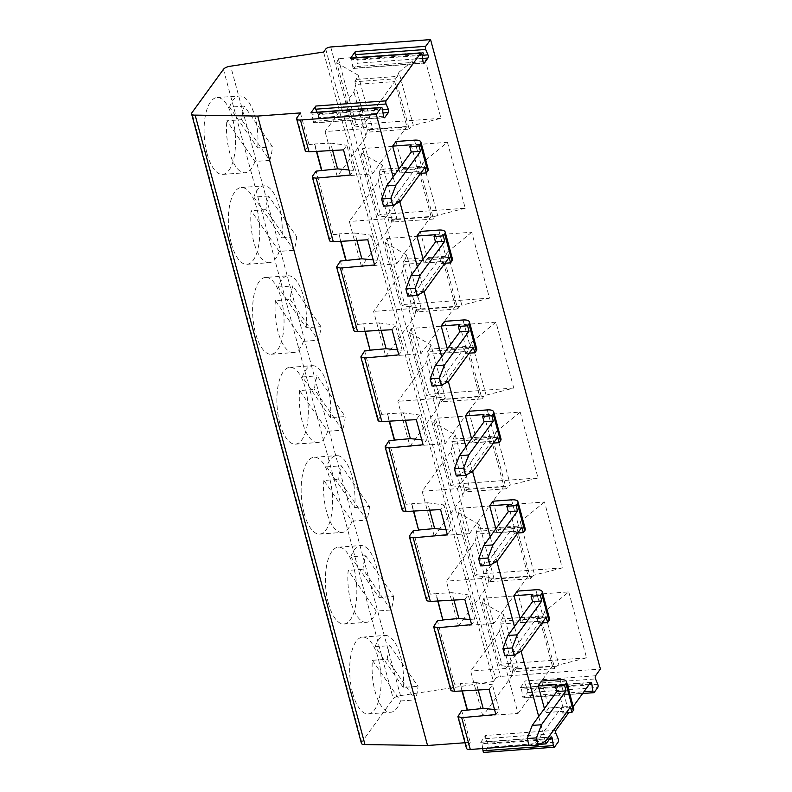 <?xml version="1.0" encoding="UTF-8"?>
<svg xmlns="http://www.w3.org/2000/svg" width="792" height="792" viewBox="0 0 792 792"><rect width="100%" height="100%" fill="white"/><g stroke="black" fill="none" stroke-linecap="round" stroke-linejoin="round"><path stroke-width="0.59" stroke-dasharray="3.96 2.97" d="M418.978 171.498L384.595 218.859L396.723 263.825L361.469 266.429L390.327 226.67L378.2 181.715L379.863 174.388L379.14 171.706L419.889 168.696L433.462 219.018L392.723 222.027L392 219.344L431.105 216.454L418.978 171.498L379.863 174.388M361.469 266.429L349.341 221.463L378.2 181.715M420.255 231.432L427.531 258.41L446.035 257.044A10.138 3.99 164.9 0 1 452.46 259.024M427.531 258.41L424.175 263.033L423.106 259.033M541.57 681.041L548.846 708.008L545.49 712.632L544.411 708.632M493.04 501.197L500.316 528.175L496.97 532.798L495.891 528.799M444.52 321.354L451.796 348.332L448.44 352.955L447.361 348.955M468.785 411.276L476.061 438.253L472.705 442.877L471.626 438.877M517.305 591.119L524.581 618.097L521.225 622.71L520.146 618.72M545.371 741.183L538.708 716.493M521.116 651.272L514.453 626.571M496.851 561.35L490.189 536.649M472.586 471.428L465.924 446.728M448.322 381.506L441.659 356.806M424.067 291.585L417.404 266.894M399.802 201.663L393.139 176.972M573.2 706.523L568.745 712.671M395.99 141.511L403.276 168.488L399.92 173.111L398.841 169.112M329.432 240.382L329.769 239.303L312.662 175.893M350.787 58.113A2.029 0.812 -94.2 0 1 351.707 59.707L421.997 54.519M343.52 149.866L346.856 145.273L353.648 170.429L350.312 175.032M305.168 150.47L308.969 144.619L314.731 143.995L316.721 151.391M360.33 128.947L325.076 131.551L353.935 91.793L355.291 84.883L367.429 129.848L366.062 136.759L337.214 176.507L372.458 173.903L360.33 128.947L394.713 81.576L355.598 84.467L354.875 81.784L395.624 78.774L409.197 129.096L368.458 132.106L367.736 129.423L406.84 126.532L394.713 81.576M332.62 150.49L330.62 143.095L314.731 143.995M330.62 143.095L346.856 145.273M348.945 169.983L353.648 170.429M372.458 173.903L406.84 126.532M269.726 160.39L254.935 161.479L226.858 120.79L241.659 119.701A38.501 15.513 -94.2 0 1 244.362 106.098L272.438 146.797A38.501 15.513 -94.2 0 1 269.726 160.39L241.659 119.701M244.362 106.098L229.571 107.197L257.638 147.886L272.438 146.797M354.875 81.784L358.222 75.22L372.567 128.403L370.181 129.72L368.458 132.106M383.001 112.959L318.067 117.751L314.454 122.73L384.041 117.592M317.087 112.207L318.107 114.593L382.536 109.831M423.057 61.647L352.767 66.835L351.707 59.707M383.486 116.176L313.196 121.364A2.029 0.812 85.8 0 0 314.117 122.958A2.029 0.812 85.8 0 0 314.454 122.73M435.194 216.632L394.446 219.641L396.832 218.325L382.477 165.142L380.873 169.32L421.611 166.31L423.225 162.132L437.58 215.315L435.194 216.632L433.462 219.018M382.477 165.142L361.013 152.767L362.617 148.579L447.45 142.312L423.225 162.132M384.595 218.859L349.341 221.463M356.608 79.408L397.356 76.398L398.96 72.211L413.315 125.393L410.929 126.71L409.197 129.096M397.356 76.398L395.624 78.774M329.769 239.303L333.234 234.541L316.127 171.131M356.657 57.677L357.687 60.063L422.116 55.301M422.582 58.43L357.647 63.221L354.024 68.201L423.621 63.063M318.067 117.751A2.029 0.812 85.8 0 0 318.107 114.593M372.567 128.403L353.757 125.879L336.748 62.845L338.352 58.657L423.185 52.391L398.96 72.211M358.222 75.22L336.748 62.845M370.181 129.72L410.929 126.71M423.185 52.391L440.976 118.295L413.315 125.393M440.976 118.295L356.143 124.562L353.757 125.879M337.214 176.507L325.076 131.551M424.532 291.327L415.285 292.01L407.811 296.139M449.133 257.44L439.877 258.123L415.285 292.01M444.906 263.251L441.332 263.518L442.678 261.667L424.175 263.033M476.061 438.253L494.555 436.887A10.138 3.99 164.9 0 1 500.99 438.867M451.796 348.332L470.29 346.965A10.138 3.99 164.9 0 1 476.725 348.945M469.171 353.173L465.597 353.44L466.943 351.589L448.44 352.955M353.687 330.304L354.034 329.225L336.927 265.815M556.499 666.24L515.76 669.24L518.146 667.923L503.791 614.74L482.318 602.365L483.932 598.178L568.765 591.911L544.54 611.731L558.885 664.924L556.499 666.24L554.776 668.616L514.028 671.626L513.305 668.943L552.42 666.062L540.283 621.096L501.178 623.987L500.455 621.304L541.193 618.295L554.776 668.616M568.765 591.911L586.545 657.815L558.885 664.924M392.05 329.71L395.386 325.116L402.168 350.272L398.831 354.875M433.798 422.522L450.806 485.565L453.192 484.249L435.402 418.334L520.235 412.078L496.01 431.887L510.365 485.08L507.979 486.397L506.246 488.773L492.673 438.461L451.925 441.471L455.271 434.897L433.798 422.522L435.402 418.334M354.034 329.225L357.489 324.463L363.251 323.829L365.251 331.224M381.14 330.333L379.15 322.928L363.251 323.829M379.15 322.928L395.386 325.116M364.944 331.244L363.023 324.146M357.489 324.463L340.382 261.053M369.488 506.474A38.501 15.513 -94.2 0 1 366.775 520.067L338.709 479.378A38.501 15.513 -94.2 0 1 341.411 465.785L369.488 506.474L354.687 507.563L326.621 466.874A38.501 15.513 -94.2 0 1 336.461 455.618A38.501 15.513 -94.2 0 1 354.687 507.563M405.405 420.245L403.405 412.85L419.641 415.038L426.433 440.194L423.096 444.787M421.73 439.738L426.433 440.194M397.475 349.817L402.168 350.272M402.217 510.147L406.019 504.296L411.781 503.672L413.77 511.068M429.67 510.167L427.67 502.772L411.781 503.672M427.67 502.772L443.906 504.959L440.57 509.553M413.464 511.087L411.553 503.989M406.019 504.296L388.912 440.887M479.625 396.297L445.252 443.668L409.999 446.272L397.871 401.306L426.72 361.558L428.086 354.648L440.213 399.604L479.625 396.297L467.498 351.341L428.393 354.222L427.67 351.549L468.409 348.539L481.991 398.851L441.243 401.861L440.52 399.188M440.213 399.604L438.847 406.514L426.72 361.558M409.999 446.272L438.847 406.514M426.482 600.069L426.819 598.99L409.712 535.58M445.995 529.66L450.697 530.115L443.906 504.959M450.697 530.115L447.361 534.709M464.835 599.475L468.171 594.871L474.952 620.037L471.616 624.631M393.743 596.396A38.501 15.513 -94.2 0 1 391.04 609.988L362.974 569.299A38.501 15.513 -94.2 0 1 365.676 555.707L393.743 596.396L378.952 597.485L350.876 556.796L365.676 555.707M409.533 332.6L426.542 395.644L445.352 398.168L431.006 344.975L409.533 332.6L411.147 328.423L495.98 322.156L513.761 388.06L486.1 395.158L483.714 396.475L481.991 398.851M495.98 322.156L471.745 341.966L486.1 395.158M426.819 598.99L430.284 594.218L436.036 593.594L438.035 600.989M453.935 600.088L451.935 592.693L436.036 593.594M451.935 592.693L468.171 594.871M437.728 601.009L435.808 593.901M430.284 594.218L413.177 530.808M457.727 308.939L416.978 311.949L416.255 309.266L455.37 306.375L443.233 261.419L404.128 264.3L403.405 261.627L444.144 258.618L457.727 308.939L459.449 306.553L461.835 305.237L447.49 252.054L444.144 258.618M455.37 306.375L420.988 353.747L385.734 356.351L373.606 311.385L402.455 271.636L403.821 264.726L416.255 309.266M415.948 309.692L414.592 316.592L402.455 271.636M385.734 356.351L414.592 316.592M379.556 174.804L392 219.344M391.693 219.77L390.327 226.67M396.723 263.825L431.105 216.454M455.271 434.897L469.616 488.09L450.806 485.565M476.19 531.383L516.938 528.373L520.275 521.809L534.62 575.002L532.244 576.319L530.511 578.695L489.773 581.704L489.05 579.021L528.155 576.14L516.018 531.175L476.913 534.065L476.19 531.383L477.923 529.007L518.661 525.997M422.126 491.228L457.38 488.624L469.507 533.58L434.263 536.184L422.126 491.228L450.985 451.48L452.648 444.144L451.925 441.471M452.341 444.569L464.478 489.525L503.89 486.219L491.763 441.253L452.648 444.144M469.616 488.09L467.231 489.406L465.508 491.782L464.785 489.11M453.658 439.085L494.406 436.075L492.673 438.461M494.406 436.075L496.01 431.887M416.305 419.631L419.641 415.038M265.488 277.438A38.501 15.513 85.8 0 0 255.578 333.392A38.501 15.513 85.8 0 0 271.161 354.242A38.501 15.513 85.8 0 0 283.714 329.383A38.501 15.513 85.8 0 0 265.488 277.438L287.942 275.774A38.501 15.513 -94.2 0 0 278.091 287.031L306.157 327.73L320.958 326.631A38.501 15.513 -94.2 0 1 318.255 340.233L290.179 299.544A38.501 15.513 -94.2 0 1 292.892 285.942L320.958 326.631M287.942 275.774A38.501 15.513 -94.2 0 1 306.157 327.73M470.26 619.582L474.952 620.037M450.737 689.99L454.539 684.139L437.432 620.73M516.018 531.175L481.645 578.546L493.772 623.502L528.155 576.14M469.507 533.58L503.89 486.219M457.38 488.624L491.763 441.253M434.263 536.184L463.112 496.435L450.985 451.48M373.21 259.895L377.913 260.35L374.567 264.954M328.373 603.158A38.501 15.513 85.8 0 0 343.956 623.997A38.501 15.513 85.8 0 0 356.499 599.148A38.501 15.513 85.8 0 0 338.283 547.193A38.501 15.513 85.8 0 0 328.373 603.158M343.956 623.997L366.399 622.344A38.501 15.513 -94.2 0 0 376.24 611.087L391.04 609.988M366.399 622.344A38.501 15.513 -94.2 0 1 348.173 570.389L362.974 569.299M350.876 556.796A38.501 15.513 -94.2 0 1 360.726 545.539A38.501 15.513 -94.2 0 1 378.952 597.485M494.525 709.503L499.217 709.959L495.881 714.552M464.973 742.747L470.25 742.351L461.696 710.652M470.25 742.351L466.795 747.123L458.231 715.423M461.993 690.931L460.3 683.516L462.3 690.911M482.694 748.549L481.962 743.678A2.029 0.812 85.8 0 0 481.041 742.084A2.029 0.812 85.8 0 0 480.704 742.312L485.664 735.481A2.029 0.812 85.8 0 0 485.625 738.639L487.941 744.034A2.029 0.812 -94.2 0 1 487.902 747.193L484.288 752.182A2.029 0.812 -94.2 0 1 483.952 752.4M586.545 657.815L501.712 664.082L499.326 665.399L518.146 667.923M483.932 598.178L501.712 664.082M482.318 602.365L499.326 665.399M525.205 684.11L527.522 689.505A2.029 0.812 -94.2 0 1 527.482 692.663L523.868 697.653A2.029 0.812 -94.2 0 1 523.532 697.871A2.029 0.812 -94.2 0 1 522.611 696.277L521.542 689.149A2.029 0.812 85.8 0 0 520.621 687.555A2.029 0.812 85.8 0 0 520.285 687.783L525.244 680.952A2.029 0.812 85.8 0 0 525.205 684.11L595.495 678.912M570.438 707.038L561.191 707.721L536.59 741.609L529.125 745.737M566.221 712.849L562.647 713.117L561.191 707.721M515.76 669.24L514.028 671.626M466.468 748.292A6.029 2.376 164.9 0 1 466.795 747.123M489.09 689.396L492.436 684.793L499.217 709.959M524.581 618.097L543.084 616.73A10.138 3.99 164.9 0 1 549.509 618.71M377.952 420.225L381.754 414.374L387.516 413.751L389.506 421.146M403.405 412.85L387.516 413.751M539.659 744.341L528.957 745.133M340.679 241.322L338.986 233.907L340.986 241.312M333.234 234.541L338.758 234.224M316.414 151.411L314.503 144.302M300.416 112.909L308.969 144.619M454.539 684.139L460.073 683.823M389.199 421.166L387.288 414.067M381.754 414.374L364.647 350.965M361.429 743.361A6.029 2.376 164.9 0 1 361.746 742.193L393.268 698.762A6.029 2.376 164.9 0 1 400.495 695.623L230.66 66.181M435.402 234.689L442.678 261.667M352.628 693.079A38.501 15.513 85.8 0 0 368.211 713.919A38.501 15.513 85.8 0 0 380.764 689.07A38.501 15.513 85.8 0 0 362.538 637.114A38.501 15.513 85.8 0 0 352.628 693.079M279.843 423.314A38.501 15.513 85.8 0 0 295.426 444.154A38.501 15.513 85.8 0 0 307.979 419.305A38.501 15.513 85.8 0 0 289.753 367.359A38.501 15.513 85.8 0 0 279.843 423.314M304.108 513.236A38.501 15.513 85.8 0 0 319.691 534.075A38.501 15.513 85.8 0 0 332.244 509.226A38.501 15.513 85.8 0 0 314.018 457.281A38.501 15.513 85.8 0 0 304.108 513.236M231.323 243.481A38.501 15.513 85.8 0 0 246.906 264.32A38.501 15.513 85.8 0 0 259.459 239.461A38.501 15.513 85.8 0 0 241.233 187.516A38.501 15.513 85.8 0 0 231.323 243.481M207.059 153.559A38.501 15.513 85.8 0 0 222.641 174.398A38.501 15.513 85.8 0 0 235.194 149.54A38.501 15.513 85.8 0 0 216.968 97.594A38.501 15.513 85.8 0 0 207.059 153.559M325.73 49.074L495.564 678.516L493.416 681.486L323.582 52.044M493.416 681.486L400.495 695.623M495.564 678.516A4.019 1.584 164.9 0 1 500.564 676.418L600.405 669.042M421.096 308.246L406.742 255.064L385.268 242.679L386.882 238.501L404.663 304.405L402.277 305.722L421.096 308.246L418.711 309.563L459.449 306.553M386.882 238.501L471.715 232.234L489.496 298.138L404.663 304.405M411.147 328.423L428.927 394.327L426.542 395.644M513.761 388.06L428.927 394.327M520.235 412.078L538.025 477.982L453.192 484.249M493.881 578.012L479.526 524.819L458.063 512.444L459.667 508.256L477.447 574.16L475.071 575.477L493.881 578.012L491.495 579.328L532.244 576.319M459.667 508.256L544.5 501.989L562.28 567.904L477.447 574.16M447.45 142.312L465.231 208.217L380.398 214.483L378.022 215.8L396.832 218.325M362.617 148.579L380.398 214.483M338.352 58.657L356.143 124.562M540.283 621.096L505.91 668.468L518.037 713.424L482.783 716.027L511.642 676.279L499.505 631.313L500.871 624.413L513.305 668.943M482.783 716.027L470.656 671.072L499.505 631.313M420.988 353.747L408.86 308.781L373.606 311.385M518.037 713.424L552.42 666.062M408.86 308.781L443.233 261.419M445.252 443.668L433.115 398.703L397.871 401.306M433.115 398.703L467.498 351.341M493.772 623.502L458.518 626.106L446.391 581.15L475.24 541.391L476.606 534.491L489.05 579.021M458.518 626.106L487.377 586.357L475.24 541.391M481.645 578.546L446.391 581.15M512.998 669.369L511.642 676.279M505.91 668.468L470.656 671.072M506.246 488.773L465.508 491.782M464.478 489.525L463.112 496.435M530.511 578.695L516.938 528.373M488.743 579.447L487.377 586.357M545.846 740.926L536.59 741.609M497.317 561.092L488.07 561.776L480.595 565.904M521.918 527.195L512.672 527.878L488.07 561.776M448.797 381.249L439.54 381.932L432.076 386.06M473.388 347.361L464.142 348.044L439.54 381.932M473.052 471.171L463.805 471.854L456.331 475.982M497.653 437.273L488.407 437.956L463.805 471.854M521.582 651.014L512.335 651.697L504.86 655.816M546.183 617.116L536.927 617.8L512.335 651.697M541.193 618.295L542.926 615.919L502.178 618.928L500.455 621.304M542.926 615.919L544.54 611.731M502.178 618.928L503.791 614.74M394.446 219.641L392.723 222.027M445.876 256.232L405.128 259.241L403.405 261.627M418.711 309.563L416.978 311.949M405.128 259.241L406.742 255.064M385.268 242.679L402.277 305.722M468.409 348.539L470.141 346.153L429.393 349.163L427.67 351.549M470.141 346.153L471.745 341.966M445.352 398.168L442.976 399.485L483.714 396.475M442.976 399.485L441.243 401.861M429.393 349.163L431.006 344.975M467.231 489.406L507.979 486.397M491.495 579.328L489.773 581.704M477.923 529.007L479.526 524.819M458.063 512.444L475.071 575.477M372.438 660.31L400.505 701.009A38.501 15.513 -94.2 0 1 390.654 712.265A38.501 15.513 -94.2 0 1 372.438 660.31L387.229 659.221A38.501 15.513 -94.2 0 1 389.941 645.628L418.008 686.317A38.501 15.513 -94.2 0 1 415.305 699.91L387.229 659.221M271.161 354.242L293.614 352.579A38.501 15.513 -94.2 0 0 303.455 341.322L275.388 300.633L290.179 299.544M293.614 352.579A38.501 15.513 -94.2 0 1 275.388 300.633M303.455 341.322L318.255 340.233M362.538 637.114L384.991 635.461A38.501 15.513 -94.2 0 0 375.141 646.717L403.207 687.407L418.008 686.317M384.991 635.461A38.501 15.513 -94.2 0 1 403.207 687.407M278.091 287.031L292.892 285.942M295.426 444.154L317.869 442.5A38.501 15.513 -94.2 0 0 327.72 431.244L299.643 390.555L314.444 389.456A38.501 15.513 -94.2 0 1 317.156 375.863L345.223 416.552A38.501 15.513 -94.2 0 1 342.52 430.155L314.444 389.456M317.869 442.5A38.501 15.513 -94.2 0 1 299.643 390.555M327.72 431.244L342.52 430.155M289.753 367.359L312.197 365.696A38.501 15.513 -94.2 0 0 302.356 376.952L330.422 417.651L345.223 416.552M312.197 365.696A38.501 15.513 -94.2 0 1 330.422 417.651M302.356 376.952L317.156 375.863M319.691 534.075L342.134 532.422A38.501 15.513 -94.2 0 0 351.985 521.166L323.908 480.477L338.709 479.378M342.134 532.422A38.501 15.513 -94.2 0 1 323.908 480.477M351.985 521.166L366.775 520.067M326.621 466.874L341.411 465.785M376.24 611.087L348.173 570.389M478.19 690.01L476.2 682.615L492.436 684.793M476.2 682.615L460.3 683.516M548.846 708.008L567.339 706.652A10.138 3.99 164.9 0 1 573.774 708.632M556.707 684.288L563.993 711.266L545.49 712.632M562.647 713.117L563.993 711.266M508.187 504.454L515.463 531.432L496.97 532.798M517.691 533.016L514.127 533.273L515.463 531.432M514.127 533.273L512.672 527.878M500.316 528.175L518.819 526.809A10.138 3.99 164.9 0 1 525.244 528.789M459.657 324.611L466.943 351.589M465.597 353.44L464.142 348.044M441.332 263.518L439.877 258.123M483.922 414.533L491.198 441.51L472.705 442.877M493.436 443.094L489.862 443.352L491.198 441.51M489.862 443.352L488.407 437.956M532.452 594.376L539.728 621.344L521.225 622.71M541.956 622.928L538.382 623.195L539.728 621.344M538.382 623.195L536.927 617.8M465.231 208.217L437.58 215.315M471.715 232.234L447.49 252.054M489.496 298.138L461.835 305.237M538.025 477.982L510.365 485.08M544.5 501.989L520.275 521.809M562.28 567.904L534.62 575.002M400.505 701.009L415.305 699.91M375.141 646.717L389.941 645.628M254.935 161.479A38.501 15.513 -94.2 0 1 245.084 172.735A38.501 15.513 -94.2 0 1 226.858 120.79M366.062 136.759L353.935 91.793M421.611 166.31L419.889 168.696M380.873 169.32L379.14 171.706M352.767 66.835A2.029 0.812 85.8 0 0 353.697 68.429A2.029 0.812 85.8 0 0 354.024 68.201M357.647 63.221A2.029 0.812 85.8 0 0 357.687 60.063M313.196 121.364L312.127 114.236L382.417 109.049M229.571 107.197A38.501 15.513 -94.2 0 1 239.412 95.941A38.501 15.513 -94.2 0 1 257.638 147.886M356.885 240.412L354.885 233.016L338.986 233.907M354.885 233.016L371.121 235.194L367.785 239.788M311.207 112.642A2.029 0.812 -94.2 0 1 312.127 114.236M377.913 260.35L371.121 235.194M400.267 201.406L391.02 202.089L383.546 206.217M424.868 167.518L415.622 168.201L391.02 202.089M420.651 173.329L417.077 173.596L415.622 168.201M403.276 168.488L421.77 167.122A10.138 3.99 164.9 0 1 428.195 169.102M411.137 144.768L418.414 171.745L399.92 173.111M417.077 173.596L418.414 171.745M268.627 196.02L253.826 197.119A38.501 15.513 -94.2 0 1 263.677 185.863A38.501 15.513 -94.2 0 1 281.902 237.808L296.693 236.709A38.501 15.513 -94.2 0 1 293.99 250.312L265.924 209.623A38.501 15.513 -94.2 0 1 268.627 196.02L296.693 236.709M246.906 264.32L269.349 262.657A38.501 15.513 -94.2 0 0 279.19 251.401L293.99 250.312M269.349 262.657A38.501 15.513 -94.2 0 1 251.123 210.712L265.924 209.623M361.013 152.767L378.022 215.8M253.826 197.119L281.902 237.808M279.19 251.401L251.123 210.712M438.748 230.066L446.035 257.044M296.95 117.681L305.504 149.381M487.278 409.909L494.555 436.887M402.554 509.068L385.447 445.658M451.084 688.911L433.976 625.502M549.876 738.669L481.962 743.678M597.812 684.318L527.522 689.505M527.482 692.663L597.772 687.476M595.534 675.754L525.244 680.952M594.158 692.456L523.868 697.653M522.611 696.277L583.932 691.753M535.798 589.753L543.084 616.73M554.578 746.985L484.288 752.182M223.433 69.32L393.268 698.762M361.746 742.193L191.911 112.751M330.729 46.976L500.564 676.418M560.063 679.675L567.339 706.652M511.543 499.831L518.819 526.809M463.013 319.988L470.29 346.965M378.299 419.146L361.182 355.737M589.456 684.139L521.542 689.149M520.285 687.783L590.575 682.585M555.954 730.283L485.664 735.481M485.625 738.639L555.915 733.442M558.231 738.847L487.941 744.034M487.902 747.193L558.202 742.005M480.704 742.312L550.994 737.114M414.493 140.144L421.77 167.122M314.117 122.958L384.407 117.77M338.283 547.193L360.726 545.539M582.655 693.505L523.532 697.871M368.211 713.919L390.654 712.265M314.018 457.281L336.461 455.618M590.911 682.367L520.621 687.555M551.331 736.897L481.041 742.084M222.641 174.398L245.084 172.735M216.968 97.594L239.412 95.941M353.697 68.429L423.987 63.241M241.233 187.516L263.677 185.863"/><path stroke-width="1.19" d="M420.166 275.141L444.757 241.253L435.511 241.936L410.919 275.824L420.166 275.141L415.117 288.258L417.057 295.456L424.532 291.327L449.133 257.44L450.589 262.835L444.906 263.251M451.925 260.984L444.649 234.006L443.302 235.858L434.056 236.541L435.402 234.689L416.899 236.056L420.255 231.432L438.748 230.066A10.138 3.99 -15.1 0 1 445.183 232.046L452.46 259.024A10.138 3.99 164.9 0 1 451.925 260.984L450.589 262.835M444.649 234.006A10.138 3.99 -15.1 0 0 445.183 232.046M423.106 259.033L416.899 236.056M566.498 681.655L573.774 708.632A10.138 3.99 164.9 0 1 573.24 710.582L565.963 683.605A10.138 3.99 -15.1 0 0 566.498 681.655A10.138 3.99 -15.1 0 0 560.063 679.675L541.57 681.041L538.213 685.654L544.411 708.632M495.891 528.799L489.684 505.821L493.04 501.197L511.543 499.831A10.138 3.99 -15.1 0 1 517.968 501.811L525.244 528.789A10.138 3.99 164.9 0 1 524.71 530.749L523.373 532.59L521.918 527.195L497.317 561.092L489.842 565.221L480.595 565.904L478.655 558.707L483.704 545.589L492.951 544.906L487.902 558.023L478.655 558.707M447.361 348.955L441.164 325.977L444.52 321.354L463.013 319.988A10.138 3.99 -15.1 0 1 469.448 321.968L476.725 348.945A10.138 3.99 164.9 0 1 476.19 350.905L474.844 352.757L469.171 353.173M471.626 438.877L465.429 415.899L468.785 411.276L487.278 409.909A10.138 3.99 -15.1 0 1 493.703 411.889L500.99 438.867A10.138 3.99 164.9 0 1 500.455 440.827L499.108 442.669L497.653 437.273L473.052 471.171L465.587 475.299L456.331 475.982L454.39 468.785L459.439 455.667L468.686 454.984L463.647 468.102L454.39 468.785M520.146 618.72L513.949 595.742L517.305 591.119L535.798 589.753A10.138 3.99 -15.1 0 1 542.233 591.733L549.509 618.71A10.138 3.99 164.9 0 1 548.975 620.661L547.638 622.512L546.183 617.116L521.582 651.014L514.107 655.133L504.86 655.816L502.92 648.628L507.959 635.511L517.216 634.828L512.167 647.945L514.107 655.133M583.932 691.753L592.901 691.089A2.029 0.812 85.8 0 0 593.822 692.683A2.029 0.812 85.8 0 0 594.158 692.456L597.772 687.476A2.029 0.812 85.8 0 0 597.812 684.318L595.495 678.912A2.029 0.812 -94.2 0 1 595.534 675.754L600.405 669.042L430.571 39.6L425.7 46.312A2.029 0.812 85.8 0 0 425.66 49.47L427.977 54.876A2.029 0.812 -94.2 0 1 427.937 58.034L424.324 63.014A2.029 0.812 -94.2 0 1 423.987 63.241A2.029 0.812 -94.2 0 1 423.057 61.647L421.997 54.519A2.029 0.812 85.8 0 0 421.077 52.925A2.029 0.812 85.8 0 0 420.74 53.143L350.45 58.341A2.029 0.812 -94.2 0 1 350.787 58.113L421.077 52.925M386.12 100.841A2.029 0.812 85.8 0 0 386.08 103.999L315.79 109.197A2.029 0.812 -94.2 0 1 315.83 106.039L386.12 100.841L420.74 53.143M386.08 103.999L388.397 109.405A2.029 0.812 -94.2 0 1 388.357 112.563L384.744 117.543A2.029 0.812 -94.2 0 1 384.407 117.77A2.029 0.812 -94.2 0 1 383.486 116.176L382.417 109.049A2.029 0.812 85.8 0 0 381.497 107.455A2.029 0.812 85.8 0 0 381.16 107.672L310.87 112.87A2.029 0.812 -94.2 0 1 311.207 112.642L381.497 107.455M393.139 176.972L376.259 114.424L381.16 107.672M553.321 745.618A2.029 0.812 85.8 0 0 554.242 747.212L483.952 752.4A2.029 0.812 -94.2 0 1 483.031 750.806L553.321 745.618L552.262 738.49A2.029 0.812 -94.2 0 0 551.331 736.897A2.029 0.812 -94.2 0 0 550.994 737.114L546.094 743.866L545.371 741.183M538.708 716.493L521.116 651.272M514.453 626.571L496.851 561.35M490.189 536.649L472.586 471.428M465.924 446.728L448.322 381.506M441.659 356.806L424.067 291.585M417.404 266.894L399.802 201.663M554.242 747.212A2.029 0.812 85.8 0 0 554.578 746.985L558.202 742.005A2.029 0.812 85.8 0 0 558.231 738.847L555.915 733.442A2.029 0.812 -94.2 0 1 555.954 730.283L568.745 712.671M592.901 691.089L591.832 683.961A2.029 0.812 -94.2 0 0 590.911 682.367A2.029 0.812 -94.2 0 0 590.575 682.585L573.2 706.523M398.841 169.112L392.644 146.134L395.99 141.511L414.493 140.144A10.138 3.99 -15.1 0 1 420.918 142.134L428.195 169.102A10.138 3.99 164.9 0 1 427.66 171.062L426.324 172.913L424.868 167.518L400.267 201.406L392.792 205.534L383.546 206.217L381.605 199.02L386.654 185.902L395.901 185.219L420.502 151.331L411.246 152.014L386.654 185.902M348.945 169.983L337.58 168.874L316.127 171.131L312.662 175.893L312.85 177.695L316.147 178.15L333.303 241.748L329.977 241.164L329.432 240.382M316.147 178.15L350.312 175.032L343.52 149.866L309.038 151.826L305.712 151.242L305.168 150.47M376.259 114.424L300.465 120.028A6.029 2.376 164.9 0 1 296.634 118.849A6.029 2.376 164.9 0 1 296.95 117.681L300.416 112.909L257.707 116.068L427.541 745.51L464.973 742.747M315.79 109.197L317.087 112.207M425.66 49.47L355.37 54.668L356.657 57.677M355.37 54.668A2.029 0.812 -94.2 0 1 355.41 51.51L425.7 46.312M415.117 288.258L405.87 288.941L407.811 296.139L417.057 295.456M405.87 288.941L410.919 275.824M430.135 378.863L435.174 365.746L444.421 365.062L439.382 378.18L430.135 378.863L432.076 386.06L441.322 385.377L448.797 381.249L473.388 347.361L474.844 352.757M439.382 378.18L441.322 385.377M373.21 259.895L361.845 258.796L340.382 261.053L336.6 266.973L340.412 268.072L357.568 331.66L354.242 331.076L353.687 330.304M364.944 331.244L370.131 350.47L364.647 350.965L360.865 356.895L364.667 357.984L398.831 354.875L392.05 329.71L357.568 331.66M365.251 331.224L370.131 350.47M381.14 330.333L386.1 348.718L370.359 350.153M421.73 439.738L410.365 438.639L405.405 420.245M386.1 348.718L397.475 349.817M389.199 421.166L394.386 440.392L388.912 440.887L385.13 446.817L388.931 447.906L406.088 511.503L440.57 509.553L447.361 534.709L413.196 537.827L430.353 601.425L427.027 600.841L426.482 600.069M406.088 511.503L402.762 510.919L402.217 510.147M413.77 511.068L418.651 530.313L413.464 511.087M418.651 530.313L413.177 530.808L409.712 535.58L409.9 537.372L413.196 537.827M437.728 601.009L442.916 620.225L437.432 620.73L433.65 626.65L437.461 627.749L471.616 624.631L464.835 599.475L430.353 601.425M438.035 600.989L442.916 620.225M388.931 447.906L423.096 444.787L416.305 419.631L381.833 421.582L378.507 420.998L377.952 420.225M470.26 619.582L458.895 618.483L443.144 619.918M333.303 241.748L367.785 239.788L374.567 264.954L340.412 268.072M494.525 709.503L483.15 708.404L467.181 710.147L461.993 690.931M528.957 745.133L470.3 749.47A6.029 2.376 164.9 0 1 466.468 748.292L457.915 716.572L461.696 710.652L467.181 710.147M457.915 716.572L461.716 717.671L470.3 749.47M437.461 627.749L454.618 691.347L489.09 689.396L495.881 714.552L461.716 717.671M462.3 690.911L467.409 709.84M483.031 750.806L482.694 748.549M573.24 710.582L571.893 712.434L570.438 707.038L545.846 740.926L538.372 745.054L529.125 745.737L527.185 738.55L532.224 725.423L541.471 724.739L536.432 737.867L527.185 738.55M571.893 712.434L566.221 712.849M512.167 647.945L502.92 648.628M548.975 620.661L541.698 593.693A10.138 3.99 -15.1 0 0 542.233 591.733M454.618 691.347L451.292 690.763L450.737 689.99M546.094 743.866L539.659 744.341M458.895 618.483L453.935 600.088M345.866 260.548L340.679 241.322M321.602 170.626L316.414 151.411M191.595 113.919L361.429 743.361A6.029 2.376 164.9 0 0 364.983 744.559L195.149 115.117A6.029 2.376 -15.1 0 1 191.595 113.919A6.029 2.376 -15.1 0 1 191.911 112.751L223.433 69.32A6.029 2.376 164.9 0 1 230.66 66.181L323.582 52.044L325.73 49.074A4.019 1.584 -15.1 0 1 330.729 46.976L430.571 39.6M195.149 115.117L257.707 116.068M364.983 744.559L427.541 745.51M536.432 737.867L538.372 745.054M541.471 724.739L566.072 690.852L556.826 691.535L532.224 725.423M492.951 544.906L517.552 511.008L508.296 511.691L483.704 545.589M487.902 558.023L489.842 565.221M444.421 365.062L469.022 331.175L459.776 331.858L435.174 365.746M468.686 454.984L493.287 421.096L484.041 421.78L459.439 455.667M463.647 468.102L465.587 475.299M517.216 634.828L541.807 600.93L532.561 601.613L507.959 635.511M389.506 421.146L394.614 440.075L410.365 438.639M445.995 529.66L434.63 528.561L429.67 510.167M434.63 528.561L418.879 529.996M483.15 708.404L478.19 690.01M566.072 690.852L564.617 685.456L555.37 686.139L556.707 684.288L538.213 685.654M556.826 691.535L555.37 686.139M565.963 683.605L564.617 685.456M517.552 511.008L516.097 505.613L506.84 506.296L508.187 504.454L489.684 505.821M508.296 511.691L506.84 506.296M523.373 532.59L517.691 533.016M524.71 530.749L517.433 503.771L516.097 505.613M517.433 503.771A10.138 3.99 -15.1 0 0 517.968 501.811M469.022 331.175L467.567 325.779L458.32 326.462L459.657 324.611L441.164 325.977M459.776 331.858L458.32 326.462M476.19 350.905L468.913 323.928L467.567 325.779M468.913 323.928A10.138 3.99 -15.1 0 0 469.448 321.968M493.287 421.096L491.832 415.701L482.585 416.384L483.922 414.533L465.429 415.899M484.041 421.78L482.585 416.384M499.108 442.669L493.436 443.094M500.455 440.827L493.168 413.85L491.832 415.701M493.168 413.85A10.138 3.99 -15.1 0 0 493.703 411.889M541.807 600.93L540.352 595.534L531.105 596.218L532.452 594.376L513.949 595.742M532.561 601.613L531.105 596.218M547.638 622.512L541.956 622.928M541.698 593.693L540.352 595.534M350.45 58.341L355.41 51.51M337.58 168.874L332.62 150.49M316.721 151.391L321.829 170.32M310.87 112.87L315.83 106.039M340.986 241.312L346.094 260.231M361.845 258.796L356.885 240.412M395.901 185.219L390.852 198.337L381.605 199.02M390.852 198.337L392.792 205.534M426.324 172.913L420.651 173.329M427.66 171.062L420.384 144.085A10.138 3.99 -15.1 0 0 420.918 142.134M420.502 151.331L419.047 145.936L409.791 146.619L411.137 144.768L392.644 146.134M411.246 152.014L409.791 146.619M420.384 144.085L419.047 145.936M444.757 241.253L443.302 235.858M435.511 241.936L434.056 236.541M309.038 151.826L300.465 120.028M384.041 117.592L384.744 117.543M388.357 112.563L383.001 112.959M382.536 109.831L388.397 109.405M422.116 55.301L427.977 54.876M423.621 63.063L424.324 63.014M427.937 58.034L422.582 58.43M552.262 738.49L549.876 738.669M364.667 357.984L381.833 421.582M591.832 683.961L589.456 684.139M329.452 240.481L312.345 177.052M305.197 150.559L296.634 118.849M353.717 330.403L336.6 266.973M426.502 600.158L409.395 536.728M402.247 510.236L385.13 446.817M593.822 692.683L582.655 693.505M450.767 690.079L433.65 626.65M377.982 420.324L360.865 356.895"/></g></svg>
